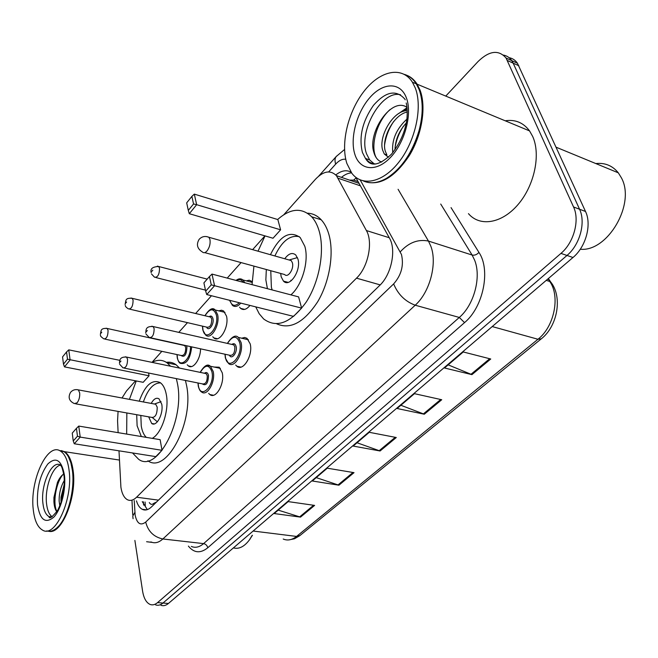 <?xml version="1.0" encoding="UTF-8"?>
<svg xmlns="http://www.w3.org/2000/svg" width="658" height="658" viewBox="0 0 658 658"><rect width="100%" height="100%" fill="white"/><g stroke="black" fill="none" stroke-linecap="round" stroke-linejoin="round"><path stroke-width="0.99" d="M218.801 310.864L221.524 310.206L223.621 310.971L226.508 316.087C229.354 326.812 219.599 343.394 213.817 337.891L212.74 336.731M246.256 280.851L249.25 280.201L252.104 281.632M241.667 338.204L244.661 337.48L246.989 338.319L250.18 343.83C253.281 355.098 243.073 372.041 236.839 366.226L235.696 365.042M214.072 367.032L219.246 367.213L222.215 372.749C224.962 383.614 215.75 399.661 209.836 394.545L208.668 393.394M118.991 450.82L120.916 487.323C121.919 493.623 124.041 497.728 127.274 499.652C130.226 501.166 133.335 500.351 136.601 497.209L356.504 278.161C368.102 267.206 373.275 242.251 366.399 230.547L336.435 175.653C330.423 169.772 323.432 170.973 315.453 179.264L283.828 214.689M358.092 181.616L353.634 180.119L349.554 180.127M149.284 502.564C150.518 504.645 152.031 504.9 153.832 503.321L156.505 502.054M118.078 411.398L117.56 420.742L118.127 432.66M135.532 380.817L126.492 390.942L122.018 397.991M264.927 235.868L252.623 249.653M241.075 262.591L227.232 278.095M211.473 295.746L195.623 313.504M187.464 322.642L178.779 332.372M161.852 351.331L151.998 362.369M200.517 348.822C200.657 359.21 192.942 369.886 188.328 365.889L187.226 364.771M249.958 305.419C246.602 309.531 243.493 310.518 240.631 308.388L239.57 307.187M211.029 394.775L211.095 395.187M136.461 500.87C137.736 505.089 139.644 507.894 142.169 509.276C145.138 510.748 148.247 509.958 151.496 506.915L379.617 285.506C391.395 274.674 396.535 249.826 389.446 238.089L355.624 177.167M147.326 509.621L142.268 501.635M445.762 96.093L478.136 61.449C489.33 50.666 498.641 49.515 506.051 58.019L573.554 206.982C579.945 220.175 573.792 242.736 560.945 253.396L157.542 602.613C155.049 604.718 152.59 605.344 150.164 604.472C146.315 602.769 143.789 598.311 142.589 591.106L134.882 540.415M509.103 57.682C512.524 58.315 515.304 60.158 517.435 63.226L585.513 211.473C591.953 224.6 585.842 246.964 572.986 257.492L168.415 603.476L162.995 603.041C160.494 605.146 158.027 605.763 155.592 604.891C158.027 605.763 160.494 605.146 162.995 603.041L566.99 255.452L162.995 603.041L157.542 602.613M585.513 211.473L579.558 209.236C585.974 222.396 579.846 244.858 566.99 255.452C579.846 244.858 585.974 222.396 579.558 209.236L513.166 63.152L579.558 209.236L573.554 206.982M503.419 55.091C506.849 55.708 509.637 57.559 511.76 60.626L513.166 63.152L511.76 60.626C509.637 57.559 506.849 55.708 503.419 55.091M351.018 172.141C346.396 169.632 341.321 170.57 335.794 174.954M341.461 177.364C344.833 174.534 348.197 173.038 351.536 172.865M490.745 358.997L463.257 351.964L444.512 367.986L471.926 374.641L490.745 358.997M448.164 364.861L471.926 374.641M441.74 399.735L414.458 393.673L397.111 408.503L424.303 414.227L441.74 399.735M400.887 405.27L424.303 414.227M314.614 505.402L288.179 501.602L274.197 513.553L300.517 517.122L314.614 505.402M278.202 510.131L300.517 517.122M354.02 472.65L327.273 468.192L312.295 480.998L338.928 485.201L354.02 472.65M316.235 477.618L338.928 485.201M396.289 437.512L369.261 432.306L353.157 446.066L380.085 450.985L396.289 437.512M357.031 442.76L380.085 450.985M168.415 603.476C165.906 605.566 163.431 606.183 160.988 605.311M252.442 535.283L249.226 540.16M252.244 535.267L249.398 539.922C244.307 546.691 238.977 549.356 233.393 547.908M61.268 450.59L64.443 451.659C68.884 454.448 71.78 460.773 73.137 470.626C77.126 497.029 61.679 534.954 48.848 531.294M152.179 542.398L146.602 541.723M68.457 456.849L71.163 463.553L72.577 470.783C75.283 489.996 67.864 517.969 57.715 527.066M59.22 450.459L63.711 451.544C66.861 453.444 69.279 457.335 70.965 463.216L72.396 470.519C75.259 490.695 67.001 520.207 56.275 528.374C52.969 531.055 49.819 531.894 46.825 530.883M69.041 470.042C73.326 498.509 55.354 538.474 42.581 530.126C37.58 527.288 34.471 520.42 33.254 509.531C29.635 480.949 47.286 442.028 60.404 451.043C64.829 453.831 67.708 460.164 69.041 470.042M52.179 516.752C49.21 514.704 47.343 510.386 46.562 503.806C44.571 488.236 52.393 466.358 60.528 465.091M60.947 501.347L61.013 497.209L64.344 484.033M59.829 505.846L59.138 501.116C59.014 493.582 60.75 486.665 64.344 480.365M63.736 473.99C61.317 475.561 59.22 478.399 57.427 482.495L53.931 497.481L53.923 501.815C54.211 506.372 55.173 509.687 56.818 511.768M60.158 450.895L62.757 451.396M56.966 511.529C52.615 504.267 55.56 483.408 62.831 474.64M62.181 498.748L64.089 487.981M54.293 505.196L54.088 497.9L58.389 480.472M72.586 470.848L73.219 471.325M61.202 502.079L61.342 497.933L64.328 484.428M176.336 378.621L177.282 382.791C185.49 419.475 157.221 473.645 138.608 459.259L132.538 452.959M185.416 380.456L186.379 384.609C194.694 420.923 166.713 474.607 147.886 460.797M141.338 436.534L137.111 425.808L136.7 414.713M139.241 401.191C145.073 385.152 152.072 378.959 160.239 382.627C163.184 384.79 165.207 388.763 166.309 394.537C169.435 409.778 161.86 433.277 152.278 438.36M162 450.311L160.149 439.676L78.763 426.08L80.202 437.101L162 450.311L155.798 456.619L74.28 443.772L73.244 440.983L77.471 436.205L76.451 428.333L72.248 433.129L73.244 440.983M126.665 434.083L126.846 412.961M129.412 399.365L136.255 380.957M152.064 362.385C157.501 359.449 162.526 359.622 167.132 362.879L170.537 366.218M66.548 351.964L62.559 356.907L63.481 364.129L67.486 359.202L66.548 351.964L68.769 349.859L70.093 359.984L64.476 366.876L143.181 382.314L149.053 375.792L148.568 373.028M166.326 362.328C169.838 361.785 173.095 362.591 176.097 364.754L179.544 368.093M77.471 436.205L80.202 437.101L74.28 443.772M67.486 359.202L149.053 375.792M68.769 349.859L119.871 360.345M64.476 366.876L63.481 364.129M76.451 428.333L78.763 426.08M146.29 437.364C143.806 434.946 142.128 431.155 141.256 426.006L140.828 415.453M148.683 416.851L151.685 423.464C156.538 427.289 163.735 413.578 161.736 404.168L158.989 398.806C156.324 397.366 153.725 398.896 151.208 403.412M143.362 401.956C147.828 389.158 153.577 382.8 160.593 382.898M75.678 403.839L151.825 417.411C155.436 417.526 157.221 414.096 157.196 407.137L155.716 404.251L154.326 403.996M595.786 163.554C605.006 162.575 612.516 165.668 618.314 172.832L621.391 177.808C635.957 203.931 607.466 252.17 580.282 249.234M404.81 74.625C409.794 75.991 413.898 79.182 417.123 84.191L419.969 89.916C426.491 106.612 422.082 134.495 409.531 155.239C395.088 176.944 380.48 185.819 365.7 181.863M505.18 120.784C515.255 119.263 523.381 122.635 529.558 130.909L532.667 136.428C541.024 154.704 534.321 185.778 517.945 204.663C501.651 223.712 479.723 226.969 468.455 213.644M422.058 103.553C422.699 112.156 421.704 121.302 419.047 130.983C414.145 147.713 406.323 161.202 395.581 171.434M404.415 74.395C409.202 75.835 413.158 78.976 416.275 83.837L419.121 89.562C423.275 101.019 423.234 114.78 418.981 130.843C412.155 153.084 401.331 168.909 386.509 178.31C377.914 183.171 370.207 184.051 363.397 180.958M415.272 87.983C422.79 107.081 415.511 140.656 399.316 161.564C383.186 182.653 362.188 187.028 351.874 173.317L346.873 163.464C340.457 143.617 348.024 111.712 364.014 91.289C379.888 70.694 402.022 65.627 412.443 82.25L415.272 87.983M374.451 164.064L369.673 159.943L366.621 153.98C357.936 131.896 381.558 89.677 400.549 94.777M388.434 157.246L384.272 153.956L386.904 154.918L385.275 151.126C381.295 138.591 393.723 114.41 407.286 112.041M384.272 153.956L382.652 150.164C378.251 136.625 393.221 110.305 407.253 110.676M395.006 149.761C395.261 139.883 399.028 130.942 406.315 122.931M392.785 152.64C391.526 140.187 396.223 129.017 406.891 119.147M406.989 107.361C391.543 96.339 367.411 132.571 373.76 151.973C375.175 157.27 377.807 160.634 381.656 162.065M376.368 157.895C370.002 147.26 376.195 121.903 389.997 109.615M384.634 144.645C385.884 136.288 388.911 128.549 393.714 121.442M403.058 111.465L407.137 108.817M395.08 147.441C396.355 139.858 399.11 132.826 403.338 126.344M398.715 113.546L407.031 107.698M277.651 219.509C290.433 208.232 301.783 207.328 311.695 216.803C314.911 220.331 317.386 225.036 319.114 230.9C325.011 250.747 319.401 281.805 306.176 302.121C290.976 323.004 276.788 328.605 263.611 318.941L259.178 313.71L255.74 306.875M307.483 213.2C312.698 213.389 317.271 215.585 321.219 219.78C324.452 223.301 326.952 227.989 328.712 233.829C334.363 252.59 329.748 281.427 317.789 301.586C304.07 322.494 290.367 329.905 276.673 323.81M267.419 288.681L265.857 279.872L266.326 269.517M270.43 254.704C279.773 235.835 289.693 230.111 300.196 237.53L304.794 246.24C309.252 260.741 302.219 285.235 290.894 294.866M301.627 308.125L298.609 296.898L211.991 274.082L214.566 285.72L301.627 308.125L293.526 316.375L206.727 294.554L205.691 291.181L211.276 284.856L209.458 276.541L203.906 282.874L205.691 291.181M252.055 284.634L253.922 266.112M258.035 251.191L265.018 235.893M280.604 229.815L277.857 219.575L194.316 194.118L196.652 204.687L280.604 229.815L273.012 238.237L189.307 213.702L188.303 210.395L193.534 203.955L191.881 196.397L186.683 202.853L188.303 210.395M211.276 284.856L214.566 285.72L206.727 294.554M193.534 203.955L196.652 204.687L189.307 213.702M191.881 196.397L194.316 194.118M209.458 276.541L211.991 274.082M272.182 289.939L271.376 287.299L270.775 270.734M280.678 273.448L281.18 276.845L283.466 281.114C289.685 288.122 301.52 270.224 297.918 258.997L295.779 254.991C292.341 252.195 288.665 253.453 284.758 258.759M274.871 255.962C281.813 241.239 289.939 234.807 299.267 236.65M204.712 252.623L284.659 274.542C287.974 278.301 294.282 268.752 292.382 262.764L291.223 260.593L288.714 259.885M290.852 280.242L291.091 280.859M153.832 503.321L154.046 504.439M145.089 502.013L145.27 505.624M356.06 177.964L353.634 180.119M158.471 500.146L136.601 497.209M360.428 185.827L338.212 178.277M389.24 237.727L366.399 230.547M380.225 284.898L356.504 278.161M134.24 500.574L135.137 515.115C136.996 523.653 140.516 525.981 145.706 522.082L393.649 283.902C401.388 275.11 403.987 265.297 401.454 254.465L360.181 179.914M398.09 189.298L428.457 241.067L430.883 246.331C437.488 263.537 429.806 292.3 415.214 305.213L162.855 538.976C158.726 542.677 154.745 543.656 150.904 541.912M451.043 207.615L478.958 252.425C490.884 270.002 483.276 307.154 464.54 322.617L207.796 547.744C207.155 545.457 205.757 544.084 203.602 543.615L162.855 538.976C153.791 537.018 148.075 531.384 145.706 522.082M393.649 283.902C397.975 294.365 405.155 301.471 415.214 305.213L459.3 317.444C474.007 305.024 481.524 277.084 474.64 260.214L472.123 255.041L428.457 241.067C418.077 238.977 408.692 242.555 400.294 251.817M207.796 547.744C200.451 553.617 193.987 553.065 188.394 546.091M191.33 546.42C195.303 548.155 199.39 547.217 203.602 543.615L459.3 317.444L464.54 322.617M560.945 253.396L572.986 257.492M507.45 60.544L518.841 65.734M478.958 252.425C476.844 254.662 474.566 255.534 472.123 255.041L440.72 204.046M345.754 159.269C342.415 158.817 339.051 160.437 335.654 164.13L328.663 171.919M335.654 164.13C334.667 160.873 334.848 158.348 336.18 156.555L336.657 156.028M134.857 512.426L132.784 515.971L133.072 518.71M143.6 505.073L143.419 501.791M552.58 284.758L548.007 278.852M548.385 278.531L550.565 281.805C562.927 296.799 557.499 326.278 541.287 338.829L537.964 339.257C554.266 326.73 560.452 296.306 549.751 281.468L546.255 280.349M283.211 539.034C287.579 540.868 292.029 539.996 296.561 536.426L299.982 535.505L541.098 338.977M253.124 531.039L296.561 536.426L537.964 339.257L492.217 326.565M395.252 437.315L379.14 450.722M352.992 472.477L337.99 484.962M313.603 505.262L299.596 516.917M440.695 399.505L423.341 413.94M489.692 358.725L470.955 374.32M64.081 476.433C65.002 488.59 62.88 499.866 57.707 510.279C52.204 517.254 49.284 519.351 48.963 516.579C45.756 514.737 43.741 510.32 42.918 503.345C40.459 484.749 52.015 459.317 60.569 465.107C60.89 466.637 61.564 463.701 64.015 475.931M64.443 475.117C66.244 489.412 61.161 509.457 53.8 517.155C45.402 524.064 39.982 519.952 37.531 504.809C36.684 488.162 40.113 474.55 47.837 463.972C56.045 456.389 61.581 460.106 64.443 475.117M155.716 404.251L78.36 389.89C75.251 389.141 72.66 389.947 70.579 392.3C67.823 397.342 69.098 401.117 74.412 403.609L77.159 402.77C79.116 400.056 79.955 396.741 79.667 392.851L78.36 389.89L77.118 389.635M375.866 163.957C371.63 163.826 368.159 161.991 365.461 158.438L362.426 152.467C358.717 137.004 362.394 121.302 373.456 105.37C385.744 91.38 396.239 89.332 404.95 99.226L405.205 99.819M406.364 97.82C412.525 113.694 404.991 142.194 390.729 157.172C376.549 172.388 359.975 170.537 354.933 154.564C349.686 138.805 356.504 112.699 369.854 97.581C383.12 82.242 400.409 81.715 406.364 97.82M291.223 260.593L208.915 237.275C205.082 235.77 201.817 236.469 199.111 239.38C196.109 244.488 197.203 248.691 202.384 251.981C203.709 253.223 205.255 252.878 207.015 250.953C209.573 247.474 210.552 243.657 209.951 239.504L208.915 237.275L206.661 236.584M207.574 365.429L210.428 366.259L213.192 371.466C215.725 381.689 207.106 396.815 201.603 392.004C200.287 391.395 199.193 389.511 198.329 386.361M198.099 383.014L198.42 385.925C200.772 400.031 215.108 385.333 211.925 371.811C209.063 364.211 205.189 364.409 200.287 372.403M204.408 373.259C206.373 371.869 207.739 372.576 208.512 375.381C208.15 383.458 206.061 386.279 202.228 383.844M124.255 368.118L202.606 383.918C205.757 384.206 207.303 381.476 207.254 375.726L206.135 373.612L204.778 373.333M125.349 356.809L126.558 357.08L127.553 359.252C127.463 365.223 125.949 368.093 123.005 367.871L119.657 364.261M120.982 361.061L120.052 362.139L120.982 361.061M227.372 343.41C231.912 336.518 235.589 334.527 238.393 337.447L241.034 342.39C243.896 352.992 234.347 368.957 228.548 363.496L225.398 358.116M225.11 354.251L225.488 357.631C228.096 371.902 243.221 356.397 239.734 342.744C236.724 335.21 232.652 335.44 227.528 343.443M231.846 344.422C233.886 343.04 235.309 343.731 236.132 346.503C237.694 352.417 231.583 360.296 229.436 355.205M150.641 337.809L229.823 355.287C233.22 355.707 234.89 352.894 234.832 346.865L233.763 344.858L232.233 344.512M151.809 326.22L153.174 326.557L154.128 328.622C154.038 334.889 152.401 337.85 149.218 337.496L145.986 334.025M147.359 330.489L146.38 331.624L147.359 330.489M191.7 346.873C190.211 359.186 186.411 364.664 180.3 363.315C179.173 362.887 178.178 361.135 177.306 358.051M177.109 354.604L177.397 357.631C179.182 369.385 191.05 359.589 190.442 346.593M186.403 345.705L186.921 347.185C186.51 354.991 184.511 357.746 180.942 355.435M104.844 339.092L181.271 355.501C184.232 355.723 185.712 353.058 185.704 347.523L184.701 345.565L183.492 345.294M106.103 328.21L107.18 328.465L108.077 330.472C107.945 336.213 106.497 339.01 103.742 338.854C101.118 336.888 100.041 335.712 100.51 335.333M100.88 333.285L101.751 332.224L100.88 333.285M212.345 309.063L215.215 309.992L217.601 314.582C220.224 324.674 211.103 340.301 205.724 335.128L202.845 330.102M202.598 326.179L202.935 329.633C205.288 343.188 219.533 327.849 216.35 314.927C213.644 307.895 209.877 308.166 205.049 315.758M209.055 316.72C210.93 315.429 212.23 316.07 212.962 318.645C214.393 324.287 208.545 332.035 206.612 327.108M129.692 309.153L206.949 327.19C210.132 327.519 211.72 324.781 211.711 318.99L210.741 317.123L209.384 316.802M131.024 298.008L132.242 298.329L133.097 300.237C132.965 306.25 131.411 309.128 128.442 308.865C126.344 307.566 125.3 306.431 125.308 305.468M125.678 303.157L126.599 302.038L125.678 303.157M240.787 303.116C237.752 306.579 234.988 307.344 232.48 305.427L229.741 300.673M229.881 300.377C231.772 306.019 234.931 306.809 239.331 302.754M157.344 266.12L158.701 266.506L159.524 268.299C159.384 274.616 157.714 277.577 154.507 277.199L151.496 273.958M151.858 271.343L152.829 270.167L151.858 271.343M252.08 282.389L242.999 279.987L244.768 282.718M243.098 282.274C241.437 279.428 239.208 278.844 236.403 280.514M359.071 183.376L336.435 175.653M209.836 394.545L213.406 395.244M236.839 366.226L240.886 367.098M240.631 308.388L244.644 309.383M213.817 337.891L217.403 338.714M188.328 365.889L191.511 366.555M146.553 509.843L142.169 509.276M506.051 58.019L517.435 63.226M344.545 149.489L336.18 156.555L318.735 176.089M131.97 500.269L132.719 514.737M299.752 535.694L294.471 538.779L288.821 539.922M250.147 538.943L249.398 539.922M48.963 516.579L51.85 516.925M60.404 451.043L63.711 451.544M64.443 451.659L119.427 460.057M57.427 482.495L58.027 481.278M53.931 497.481L54.088 497.9M61.342 497.933L61.013 497.209M64.336 484.156L63.933 484.987M167.132 362.879L176.097 364.754M151.685 423.464L154.243 423.908M152.45 417.674L157.377 421.811M154.646 403.946L161.037 401.643M369.673 159.943L365.461 158.438C368.406 163.176 374.32 170.175 391.51 154.128C400.146 143.23 405.287 131.436 406.94 118.736C407.458 112.189 407.22 106.933 406.208 102.977M412.443 82.25L416.275 83.837M417.123 84.191L529.558 130.909M556.109 147.203L618.314 172.832M311.695 216.803L321.219 219.78M283.466 281.114L288.089 282.364M289.668 259.82L297.441 257.591M220.364 368.365L210.428 366.259C207.698 363.529 204.268 365.56 200.139 372.37M197.959 382.981L198.288 386.164M204.918 373.357L126.558 357.08C118.975 356.587 119.772 361.16 119.476 363.323M224.962 354.218L225.349 357.894M232.373 344.545L153.174 326.557C145.114 326.023 146.191 330.267 145.747 332.932M238.393 337.447L248.444 339.775M183.631 345.327L107.18 328.465C100.032 327.914 101.242 331.147 100.353 334.453M176.977 354.58L177.273 357.862M209.532 316.835L132.242 298.329C124.798 297.663 126.097 300.706 125.094 304.44M204.901 315.725C209.269 309.021 212.707 307.105 215.215 309.992L224.987 312.377M202.458 326.146L202.804 329.888M155.913 277.553L205.461 290.12M151.225 272.757C150.032 268.818 152.524 266.737 158.701 266.506L207.196 279.115M242.999 279.987C240.894 278.367 238.558 278.507 236.008 280.407"/></g></svg>

